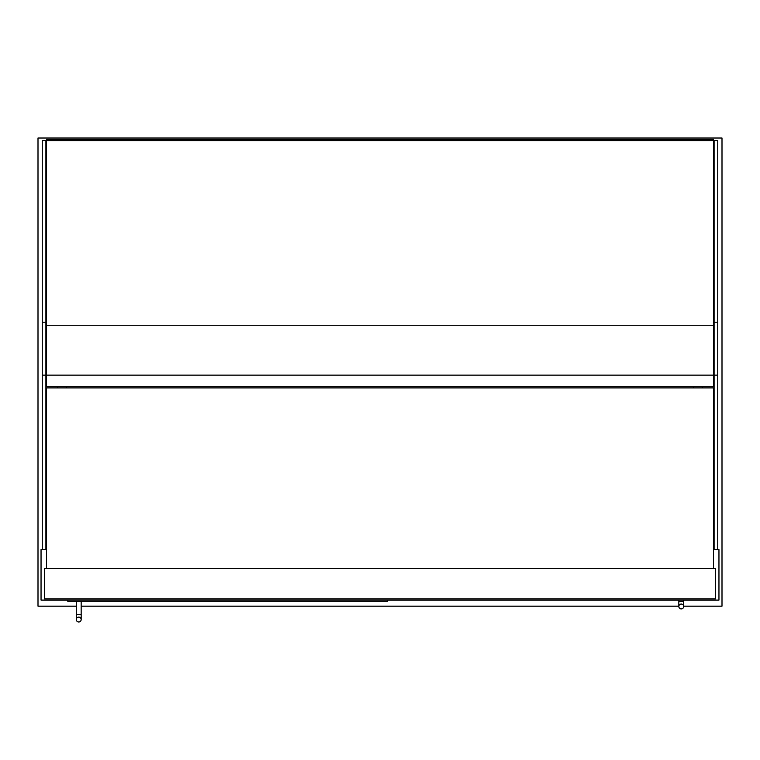 <?xml version="1.0" encoding="UTF-8"?>
<svg xmlns="http://www.w3.org/2000/svg" width="760" height="760" viewBox="0 0 760 760"><rect width="100%" height="100%" fill="white"/><g stroke="black" fill="none" stroke-linecap="round" stroke-linejoin="round"><path stroke-width="1.14" d="M46.512 549.632L41.04 549.632L41.04 600.096L718.96 600.096L718.96 549.632L713.488 549.632M683.696 606.176L722 606.176L722 138.016L38 138.016L38 606.176L76.304 606.176M81.168 606.176L678.832 606.176M57.76 387.904L57.76 386.688M66.272 386.688L66.272 387.904L66.272 386.688M702.24 387.904L702.24 386.688M693.728 386.688L693.728 387.904L693.728 386.688M42.256 549.632L42.256 140.524L45.904 140.524L45.904 549.632M717.744 549.632L717.744 140.524L714.096 140.524L714.096 549.632M46.512 140.743L713.488 140.743L713.488 386.688L46.512 386.688L46.512 139.327L713.488 139.327L713.488 140.03L46.512 140.03M713.488 140.743L713.488 140.03M715.616 598.88L715.616 568.48L44.384 568.48L44.384 598.88L715.616 598.88M713.488 568.48L713.488 387.904L46.512 387.904L46.512 568.48M387.6 600.096L387.6 601.312L67.792 601.312L67.792 600.096M78.736 617.12A2.432 2.432 0 0 1 81.168 619.552A2.432 2.432 0 0 1 78.736 621.984A2.432 2.432 0 0 1 76.304 619.552A2.432 2.432 0 0 1 78.736 617.12A2.432 2.432 0 0 1 81.168 619.552A2.432 2.432 0 0 1 78.736 621.984A2.432 2.432 0 0 1 76.304 619.552A2.432 2.432 0 0 1 78.736 617.12A2.432 2.432 0 0 1 81.168 619.552A2.432 2.432 0 0 1 78.736 621.984A2.432 2.432 0 0 1 76.304 619.552A2.432 2.432 0 0 1 78.736 617.12M81.168 601.312L81.168 614.688L76.304 614.688L76.304 601.312M683.696 600.096L683.696 606.48A2.432 2.432 0 0 1 681.264 608.912A2.432 2.432 0 0 1 678.832 606.48A2.432 2.432 0 0 1 681.264 604.048A2.432 2.432 0 0 1 683.696 606.48A2.432 2.432 0 0 1 681.264 608.912A2.432 2.432 0 0 1 678.832 606.48A2.432 2.432 0 0 1 681.264 604.048A2.432 2.432 0 0 1 683.696 606.48A2.432 2.432 0 0 1 681.264 608.912A2.432 2.432 0 0 1 678.832 606.48A2.432 2.432 0 0 1 681.264 604.048M683.696 601.616L678.832 601.616L678.832 600.096M42.256 375.136L45.904 375.136M42.256 322.221L45.904 322.221M717.744 375.136L714.096 375.136M717.744 322.221L714.096 322.221M46.512 375.136L713.488 375.136M46.512 325.251L713.488 325.251M76.304 614.688L76.304 619.552M81.168 614.688L81.168 619.552M678.832 601.616L678.832 606.48"/></g></svg>

